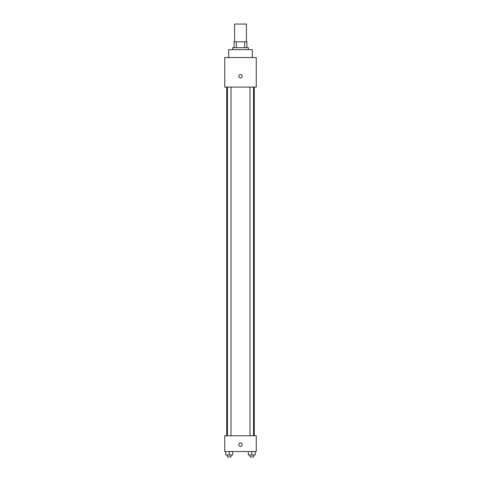 <?xml version="1.0" encoding="UTF-8"?>
<svg xmlns="http://www.w3.org/2000/svg" width="481" height="481" viewBox="0 0 481 481"><rect width="100%" height="100%" fill="white"/><g stroke="black" fill="none" stroke-linecap="round" stroke-linejoin="round"><path stroke-width="0.72" d="M246.41 41.781L246.41 24.05L234.59 24.05L234.59 41.781M236.351 47.691L236.351 41.781L234.097 41.781L234.097 47.691L234.097 41.781M236.351 41.781L246.903 41.781L246.903 47.691M244.649 47.691L244.649 41.781M232.618 49.657L232.618 47.691L248.382 47.691L248.382 49.657M252.321 57.54L252.321 49.657L228.679 49.657L228.679 57.54M224.741 57.54L256.259 57.54L256.259 87.091L224.741 87.091L224.741 57.54M240.5 77.976A1.726 1.726 0 0 1 239.009 75.391A1.726 1.726 0 0 1 241.991 75.391A1.726 1.726 0 0 1 240.5 77.976M224.741 435.774L256.259 435.774L256.259 451.533L224.741 451.533L224.741 435.774M240.5 446.362A1.726 1.726 0 0 1 239.009 443.777A1.726 1.726 0 0 1 241.991 443.777A1.726 1.726 0 0 1 240.5 446.362M248.322 451.533L248.322 454.978L255.219 454.978L255.219 451.533L255.219 454.978M251.767 454.978L251.767 451.533M253.541 454.978L253.541 456.95L249.994 456.95L249.994 454.978M225.781 451.533L225.781 454.978L232.678 454.978L232.678 451.533L232.678 454.978M229.233 454.978L229.233 451.533M231.006 454.978L231.006 456.95L227.459 456.95L227.459 454.978M254.293 435.774L254.293 87.091M226.707 435.774L226.707 87.091M249.994 87.091L249.994 435.774M253.541 87.091L253.541 435.774M231.006 435.774L231.006 87.091M227.459 435.774L227.459 87.091"/></g></svg>
